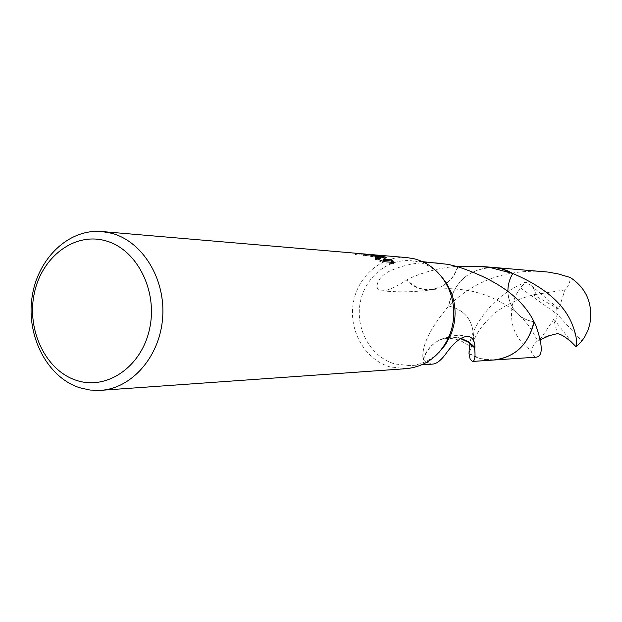 <?xml version="1.0" encoding="UTF-8"?>
<svg xmlns="http://www.w3.org/2000/svg" width="622" height="622" viewBox="0 0 622 622"><rect width="100%" height="100%" fill="white"/><g stroke="black" fill="none" stroke-linecap="round" stroke-linejoin="round"><path stroke-width="0.47" stroke-dasharray="3.11 2.33" d="M406.322 368.667L390.103 366.933C365.316 359.843 348.802 331.301 353.14 303.925C357.199 276.495 381.442 255.315 407.122 257.609M438.86 352.542C430.525 360.426 420.907 364.787 410.022 365.627L394.892 363.987C371.474 357.316 355.831 330.414 359.881 304.562C363.676 278.672 386.526 258.635 410.777 260.704L418.163 261.948C426.179 264.047 433.262 268.136 439.42 274.201M493.339 360.045L480.301 358.591L469.004 353.49L473.575 340.397C474.003 321.434 465.684 309.974 448.625 306.016C454.674 280.709 470.007 267.88 494.638 267.538M493.969 360.006L480.301 358.583L469.004 353.498L473.583 340.397C471.585 344.946 470.318 346.843 469.766 346.089L462.053 341.47C454.69 338.119 447.381 337.552 440.127 339.791C446.705 336.906 453.469 336.486 460.412 338.531M541.886 271.386C506.184 269.862 476.211 280.312 451.976 302.743L448.625 306.024C429.693 328.851 421.18 346.687 423.069 359.516L425.845 362.027L432.679 364.111M378.635 257.982L364.749 255.175L355.426 254.6L363.893 255.16C372.648 256.311 377.523 257.85 378.534 259.771L374.965 259.32M361.118 254.888L361.374 253.722M375.237 258.13L374.973 259.32L383.774 262.912L393.64 263.658L393.913 262.461M383.774 262.912L384.046 261.699M359.982 253.582L362.47 253.823M355.426 254.6L355.691 253.411M378.083 256.404L363.528 255.759L369.67 255.588L380.547 258.822M393.64 263.658L392.832 262.375M383.253 260.315L386.091 258.34L385.057 257.982M386.091 258.34L386.348 257.197M363.528 255.759L363.792 254.569L371.676 254.639M369.872 254.429L363.792 254.569M437.421 262.873C420.83 261.535 405.077 264.202 390.165 270.881C375.167 277.715 373.923 291.586 382.118 290.785C387.273 290.863 395.452 287.294 406.664 280.094C413.894 287.784 422.61 290.933 432.803 289.549L441.667 286.524L432.484 289.417C422.509 290.497 414.011 287.255 407.006 279.675C422.089 272.413 438.564 267.958 456.439 266.302M446.145 283.609L441.667 286.524M457.605 266.636C455.498 273.385 451.836 278.92 446.619 283.228M406.664 280.094L407.006 279.675M457.963 266.791C455.763 273.563 452 279.076 446.682 283.321M446.192 283.694L441.62 286.548M507.902 291.399C508.174 299.742 511.059 306.887 516.563 312.85C521.407 317.834 527.207 320.773 533.964 321.667C527.199 320.781 521.399 317.842 516.555 312.85C506.533 300.729 505.289 287.613 512.816 273.493M493.751 267.468C471.002 267.958 456.175 279.69 449.271 302.673L448.625 306.016C454.558 280.988 469.688 268.144 494.008 267.491M423.069 359.516C426 350.691 431.388 344.254 439.241 340.203L440.127 339.791M460.848 338.267C454.332 336.354 447.941 336.626 441.682 339.091L439.21 340.218M423.419 359.679C426.233 350.862 431.505 344.37 439.241 340.203M469.408 346.05C470.877 333.135 478.722 319.024 492.935 303.699C501.892 294.781 512.87 287.543 525.862 281.968L531.141 285.521C535.799 291.158 536.561 294.245 533.427 294.789L564.9 289.938C568.174 286.828 569.985 282.683 570.32 277.505M572.543 343.188L555.617 321.411L557.18 314.227L520.381 287.807L525.862 281.968M520.381 287.807L515.646 295.427L512.512 304.158C508.944 323.93 515.109 339.363 531.009 350.45C532.253 354.983 534.065 357.222 536.428 357.16M546.769 336.315L540.93 338.29C536.218 341.315 532.914 345.373 531.009 350.45M448.625 306.016C465.676 309.95 474.003 321.411 473.583 340.397C477.276 333.695 478.38 329.722 489.063 318.542C500.679 305.386 527.619 294.509 540.806 293.864M493.083 360.06C484.429 360.379 476.398 358.186 468.996 353.498M531.141 285.521L556.566 307.027L557.18 314.227L581.858 341.019M555.617 321.411L553.751 319.304L557.328 333.625M556.527 307.027L558.805 309.126L564.9 289.938M558.805 309.126L533.427 294.789M553.751 319.304L540.93 338.29M555.578 321.411L557.18 314.227L556.566 307.027M421.802 364.834L410.022 365.627M374.452 255.992L369.67 255.588M364.749 255.175L359.796 254.763M382.118 290.785C399.091 292.495 415.986 292.083 432.803 289.549M432.484 289.417L448.664 288.6M449.597 288.624C462.022 289.37 471.235 290.692 477.229 292.597C489.024 295.256 508.407 305.138 516.563 312.85L522.993 318.93L528.047 324.824L532.852 332L537.766 341.12L540.658 339.666M422.548 261.668L410.777 260.704M468.203 336.362L459.044 335.157L450.242 336.144M449.403 336.346L441.682 339.091"/><path stroke-width="0.93" d="M371.676 254.639L407.122 257.609L414.718 258.9C430.618 263.401 442.172 273.843 449.356 290.225C455.366 305.752 455.25 321.232 449.022 336.665C439.964 355.893 425.728 366.56 406.322 368.667L100.663 390.344L90.019 390.056L79.593 387.724C47.482 377.344 26.373 336.751 31.955 297.891C37.188 258.97 68.366 228.569 101.806 231.524L111.703 233.289C142.555 241.445 165.576 278.804 162.661 317.531C160.025 356.282 132.105 388.377 100.663 390.344M439.42 274.201L445.966 282.217L450.896 291.547C456.564 306.195 456.455 320.804 450.577 335.367L445.515 344.627L438.86 352.542M374.701 255.518L380.812 257.663L375.906 255.619L364.904 254.001L374.701 255.518M374.623 254.833L386.348 257.197L383.517 259.141L391.487 259.778L393.913 262.461L384.046 261.699L375.237 258.13L378.798 258.589C379.117 257.765 376.854 256.661 372.003 255.292L359.982 253.582L101.806 231.524M105.406 240.73C136.669 248.932 157.98 290.443 149.645 328.517C141.777 366.739 106.883 390.678 76.413 380.361C45.81 370.595 26.552 330.375 34.202 293.848C41.41 257.189 74.243 231.959 105.406 240.73M422.548 261.668L448.314 264.381L457.963 266.791C497.04 279.713 522.371 298 533.956 321.66C528.747 344.324 515.413 357.106 493.969 360.006L536.428 357.16C543.076 355.978 542.835 345.272 535.705 325.057L533.956 321.66C528.638 344.611 515.102 357.401 493.339 360.045M493.751 267.468L501.301 268.65L512.816 273.501C509.48 278.959 507.84 284.923 507.902 291.399M494.008 267.491L501.309 268.642L512.816 273.501C544.382 286.983 564.216 304.034 572.318 324.63C576.011 333.882 577.302 341.284 576.205 346.851L572.543 343.188C566.253 337.404 561.176 334.216 557.328 333.625L546.769 336.315M421.802 364.834L432.679 364.111C436.846 363.808 441.503 359.99 446.666 352.643C454.659 341.696 461.843 336.269 468.203 336.362C472.689 337.435 474.92 341.089 474.897 347.34L474.539 347.76C475.589 356.546 474.905 361.11 472.495 361.444L470.154 359.228L468.996 353.498L469.408 346.05M491.434 267.849L512.808 273.501L507.894 270.912L501.394 268.657L494.646 267.53L479.127 266.278L491.434 267.849M378.635 257.982L380.547 258.822L380.812 257.663M362.47 253.823L364.904 254.001M392.832 262.375L391.222 260.945L383.253 260.315L383.517 259.141M385.057 257.982L378.083 256.404M391.222 260.945L391.487 259.778M446.619 283.228L446.145 283.609M446.682 283.321L446.192 283.694M456.439 266.302L479.127 266.278M460.412 338.531L468.024 342.116L474.539 347.76M474.897 347.34L468.413 341.789L460.848 338.267M494.646 267.53L548.223 272.086L558.525 274.007L570.32 277.505C586.694 288.476 593.178 304.111 589.773 324.42L587.728 330.865L584.758 336.797L581.858 341.019L576.205 346.851M533.964 321.675L533.287 325.088C527.122 345.855 514.021 357.495 493.977 360.014L493.083 360.06M450.896 291.547L449.356 290.225M450.577 335.367L449.022 336.665M493.969 360.006L472.495 361.444M378.798 258.589L378.604 259.475M448.664 288.6L449.597 288.624M450.242 336.144L449.403 336.346M549.428 335.577L540.658 339.666"/></g></svg>
